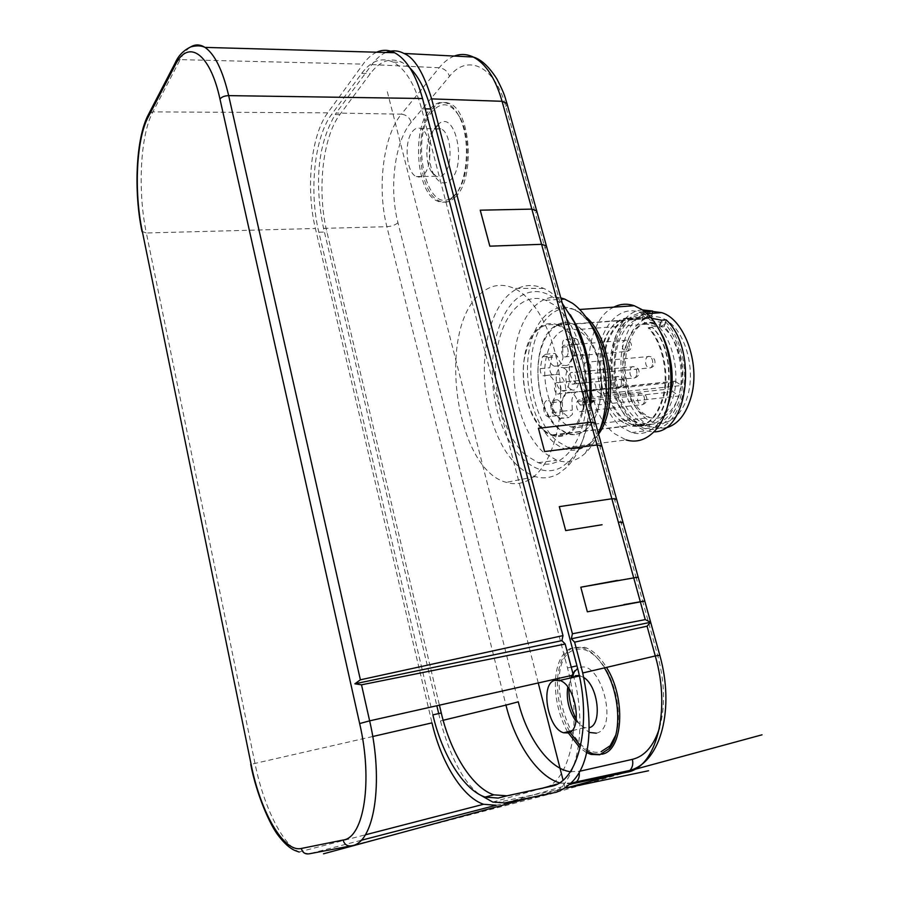 <?xml version="1.0" encoding="UTF-8"?>
<svg xmlns="http://www.w3.org/2000/svg" width="899" height="899" viewBox="0 0 899 899"><rect width="100%" height="100%" fill="white"/><g stroke="black" fill="none" stroke-linecap="round" stroke-linejoin="round"><path stroke-width="0.67" stroke-dasharray="4.5 3.37" d="M578.563 326.865C583.507 330.427 587.879 335.732 591.677 342.766C606.465 368.961 603.757 414.439 587.058 428.722L583.035 431.823C577.911 434.869 572.584 435.487 567.067 433.666L558.684 428.845C533.467 409.753 530.298 342.811 554.155 326.573C559.863 322.325 566.01 321.348 572.607 323.662L578.563 326.865M539.288 327.697C544.929 323.426 551.02 322.449 557.549 324.775C588.474 333.192 596.756 419.428 568.067 433.633C563.01 436.689 557.74 437.307 552.267 435.453C521.813 427.059 512.127 346.205 539.288 327.697M572.82 323.932L578.754 327.124C583.676 330.663 588.025 335.945 591.8 342.935C606.499 368.995 603.825 414.214 587.204 428.43C581.057 434.015 574.427 435.655 567.303 433.352L558.976 428.553C544.266 416.383 535.411 386.356 538.647 360.78C541.726 335.147 556.762 317.988 572.82 323.932L589.643 322.674M584.238 404.269C578.113 428.441 567.449 438.645 552.267 434.88C532.556 428.868 518.521 388.424 524.623 357.454C530.163 332.237 541.119 321.527 557.492 325.359C576.686 331.315 591.216 373.096 584.238 404.269M635.447 319.359L626.356 318.527C613.759 321.235 605.33 331.989 601.071 350.801C595.655 375.917 604.386 408.157 620.299 420.552L629.412 425.564C645.325 429.048 656.585 419.069 663.215 395.639C668.777 372.512 661.934 342.002 648.19 327.888L648.887 327.562C662.271 341.62 669.159 370.669 664.417 393.863C657.967 418.451 646.505 429.093 630.03 425.766L621.4 421.159C589.486 399.122 595.61 315.673 630.008 318.01L635.447 319.359L639.301 318.797C622.692 313.481 607.095 330.382 603.791 355.296C600.33 380.153 609.331 409.124 624.513 420.799L633.154 425.384L639.751 424.586L631.076 420.013C599.757 398.583 604.679 317.662 638.268 317.313L645.684 318.201L651.651 315.425L652.101 313.335M639.874 319.021C621.726 313.2 605.196 334.181 603.914 362.241C602.341 390.233 615.984 419.653 633.773 425.036L643.414 425.665C671.946 423.463 679.217 353.026 652.64 327.528L648.19 327.888M646.403 318.538L643.74 318.909L642.1 320.224C644.583 323.719 650.28 325.977 659.214 327.011L664.271 326.618C677.655 340.519 684.499 369.197 679.7 392.099C673.182 416.394 661.675 426.913 645.156 423.665C627.255 418.327 613.567 389.065 615.174 361.207C616.512 333.282 633.177 312.38 651.438 318.156L646.403 318.538L647.46 313.672M648.887 327.562L652.067 327.303C680.285 354.318 670.137 428.924 639.717 426.328L633.154 425.384M645.684 318.201L643.178 318.673L642.043 319.864L644.28 322.134C648.426 324.91 653.371 326.562 659.091 327.079C672.418 341.227 679.15 370.073 674.306 393.02C667.755 417.361 656.236 427.879 639.751 424.586M652.067 327.303L652.64 327.528M664.271 326.618L665.361 321.718L660.293 322.1C651.348 321.134 645.628 318.898 643.145 315.392L647.033 313.706M665.361 321.718L665.687 322.044C681.037 337.237 688.735 370.759 682.465 396.111C675.07 421.552 662.619 432.397 645.111 428.654C622.299 422.575 606.465 380.142 613.893 347.452C620.546 320.988 633.289 309.559 652.135 313.189M652.517 311.436C637.706 313.627 627.794 325.382 622.76 346.688C615.264 379.266 631.132 421.53 654.067 427.553L664.709 428.194M642.324 309.908C604.971 312.234 600.24 401.617 635.087 425.598L645.111 430.868L653.91 431.835M666.17 319.864L665.181 324.292C680.678 340.249 687.488 374.883 679.813 399.561C669.676 425.339 655.36 432.88 636.852 422.204C603.33 400.875 607.904 314.931 643.572 314.436L651.651 315.425M570.932 426.913L649.719 417.586C631.087 412.652 618.096 377.951 624.266 351.262C629.839 329.585 640.346 320.336 655.787 323.505C643.111 318.707 633.368 327.528 626.569 349.958L624.996 366.028C625.592 374.658 624.76 377.007 630.334 394.144C637.627 409.438 638.661 408.404 642.504 412.787L649.719 417.586C662.619 420.597 672.373 413.394 678.992 395.987L681.42 385.525L675.059 381.131L673.531 382.412L672.092 388.671L672.991 391.717L678.992 395.987L598.678 404.842C592.508 422.8 583.26 430.149 570.932 426.913C553.121 421.62 540.456 385.682 546.086 358.15C551.188 335.799 561.122 326.303 575.888 329.675C591.98 334.698 604.791 366.916 600.914 394.032L681.42 385.525C685.723 359.297 672.609 328.259 655.787 323.505L575.888 329.675M600.914 394.032L595.868 390.188L586.036 391.2L586.114 390.413C586.215 386.626 585.182 384.131 583.013 382.94L576.9 383.536C570.944 379.951 568.505 373.051 569.595 362.848L575.135 352.15L573.472 344.755L566.055 339.35C564.325 338.934 563.134 340.069 562.493 342.777L562.999 357.858C561.414 364.432 558.56 367.219 554.413 366.23C551.615 365.073 549.491 362.218 548.064 357.656L545.569 354.262L542.423 356.757L540.22 368.657C540.153 372.287 541.108 374.658 543.108 375.782L548.761 375.141C554.458 378.614 556.807 385.379 555.807 395.403L550.525 405.516L552.121 412.731L559.47 418.619C561.077 419.001 562.178 417.945 562.774 415.473L562.268 400.572C563.785 394.189 566.651 391.492 570.843 392.481C573.809 393.672 576.057 396.673 577.585 401.482L580.338 405.123L583.642 402.696L582.237 398.257L583.53 391.773L584.968 390.447L586.036 391.2M583.642 402.696L593.441 401.639L593.666 400.954L598.678 404.842M593.441 401.639L590.115 404.056L587.35 400.437C585.811 395.639 583.552 392.649 580.574 391.47C576.349 390.492 573.472 393.178 571.933 399.538L572.427 414.383L568.775 417.383L561.706 411.663L560.122 404.483L565.437 394.403C566.46 384.412 564.1 377.681 558.369 374.22L552.683 374.861C550.671 373.759 549.705 371.388 549.783 367.77L552.02 355.914L555.189 353.431L557.695 356.813C559.122 361.353 561.246 364.196 564.066 365.342C568.235 366.331 571.123 363.544 572.719 357.004L572.225 341.98C572.877 339.283 574.079 338.148 575.821 338.552L583.271 343.946L584.946 351.307L579.349 361.949C578.248 372.119 580.687 378.985 586.687 382.558L592.834 381.951C595.014 383.143 596.059 385.615 595.947 389.391L595.868 390.188M583.17 408.416C582.53 410.989 581.361 412.068 579.664 411.675C577.203 410.214 576.192 407.404 576.63 403.246C577.259 400.662 578.439 399.572 580.147 399.965C582.608 401.426 583.62 404.247 583.17 408.416M560.841 390.773C560.234 393.324 559.111 394.403 557.47 394.032C555.133 392.627 554.166 389.885 554.582 385.828C555.177 383.266 556.301 382.176 557.953 382.547C560.291 383.963 561.257 386.705 560.841 390.773M568.033 353.498C567.393 356.184 566.213 357.319 564.505 356.914C562.178 355.51 561.223 352.779 561.65 348.722C562.291 346.036 563.471 344.89 565.201 345.295C567.527 346.699 568.471 349.43 568.033 353.498M590.812 370.523C590.126 373.231 588.901 374.377 587.126 373.95C584.676 372.489 583.687 369.691 584.136 365.533C584.811 362.814 586.047 361.668 587.834 362.095C590.283 363.556 591.272 366.365 590.812 370.523M593.666 400.954L583.856 402.022M564.696 368.601C572.067 373.591 569.64 394.065 562.122 390.75L560.583 389.885C553.312 384.783 555.706 364.533 563.257 367.792L564.696 368.601M558.549 400.415C563.561 403.988 562.021 417.923 556.886 415.709L555.728 415.046C550.761 411.416 552.289 397.594 557.447 399.785L558.549 400.415M570.258 388.896L571.809 389.761C579.361 393.054 581.822 372.658 574.416 367.691L572.966 366.893C565.37 363.657 562.943 383.828 570.258 388.896M575.562 380.828C574.922 383.446 573.753 384.558 572.045 384.165C569.651 382.727 568.674 379.962 569.101 375.849C569.741 373.209 570.921 372.096 572.641 372.501C575.023 373.928 576.001 376.703 575.562 380.828M546.727 416.057L547.873 416.72C552.986 418.956 554.503 404.977 549.514 401.381L548.412 400.74C543.288 398.538 541.782 412.416 546.727 416.057M652.494 313.302L651.438 318.156M665.181 324.292L659.091 327.079M651.393 318.268L645.729 315.437L658.956 329.349M666.564 409.584L657.63 424.294C649.763 432.543 641.077 435.296 631.559 432.543L621.614 427.227C604.42 413.855 594.329 380.906 598.363 352.779C602.229 324.595 620.063 305.57 638.964 312.065L644.662 311.661M638.964 312.065L645.729 315.437L643.482 313.144L644.886 311.841M636.144 319.033L639.301 318.797M613.803 307.132C579.563 322.741 580.821 409.382 614.894 433.88L626.097 439.926L567.775 447.331L556.919 441.038C538.501 425.497 527.578 387.941 531.657 355.982C535.546 323.955 554.38 302.255 574.719 309.818L581.788 313.582L585.743 316.751M598.363 433.408C594.857 441.667 590.553 448.219 585.463 453.062C576.54 461.187 566.966 463.592 556.739 460.266L543.805 452.613C523.128 434.644 510.643 392.683 514.34 356.015C517.88 319.314 537.748 292.512 560.796 297.872M525.432 454.961C504.373 436.285 491.944 392.088 496.462 354.532C500.777 316.897 522.162 291.175 545.614 300.255L553.323 304.48C575.293 319.583 590.778 365.994 586.35 406.179C582.159 446.5 559.908 470.582 538.209 462.704L525.432 454.961M570.247 314.695C552.323 290.68 534.489 285.365 516.745 298.738C494.281 317.369 486.112 368.466 497.293 410.978C508.16 453.669 537.4 481.235 561.999 466.941L569.932 460.648C581.248 448.68 588.16 430.374 590.677 405.752M589.744 402.37C587.744 431.531 580.203 453.062 567.112 466.963L558.627 473.661C551.076 477.931 543.277 478.909 535.242 476.616C514.385 468.829 499.215 447.769 489.753 413.439C477.616 368.298 486.258 312.919 510.284 293.366C520.454 284.927 531.612 283.286 543.738 288.422C550.244 291.377 556.436 296.367 562.324 303.401M529.635 479.482C522.105 483.831 514.329 484.797 506.317 482.37C454.95 469.458 436.229 328.708 480.74 293.456C490.854 284.758 501.968 283.061 514.093 288.354C536.512 298.513 556.616 338.26 560.099 382.603C563.695 426.935 550.121 467.66 529.635 479.482M455.388 196.982C450.354 201.994 445.117 203.388 439.701 201.151C418.473 193.858 413.18 129.501 432.239 108.903C437.577 102.733 443.308 100.946 449.455 103.509C471.132 110.88 475.346 179.317 455.388 196.982M601.847 754.205L599.847 754.542M586.642 750.912L580.597 746.114M569.55 731.325C560.864 714.986 556.841 697.793 557.492 679.734M557.56 678.621C558.976 661.934 564.381 651.517 573.764 647.381L584.822 647.325C592.621 649.932 599.847 656.618 606.499 667.406M622.962 522.263L621.209 523.555L622.94 522.184M601.712 445.601L600.06 447.174L636.323 578.259L638.155 577.113L617.276 580.428M644.774 601.026L642.92 602.015L636.346 578.259L638.133 577.046M659.495 728.01C665.429 706.783 664.878 682.791 657.832 656.034L642.897 602.027L644.763 600.97M559.369 782.804L570.966 784.029M546.423 246.011L545.052 248.326L535.399 213.434L536.692 210.827L535.399 213.434L505.811 106.543C495.068 65.953 467.446 53.288 449.511 76.314L411.225 122.219C409.528 117.432 406.247 114.746 401.37 114.173C383.064 136.097 376.917 188.071 386.885 226.705L505.957 705.108M454.276 56.075C448.848 58.177 443.825 62.076 439.184 67.751L401.37 114.173L336.125 113.038C318.111 142.683 313.92 181.126 323.55 228.357L436.835 705.76M536.624 210.647L531.86 209.13L480.235 210.197M601.689 445.477L600.071 447.163L593.846 424.643L595.441 422.856L593.846 424.643L545.041 248.338L546.378 245.854M595.385 422.721L590.733 422.272L574.562 424.126M616.523 498.945L614.804 500.428L616.5 498.956L611.871 498.788L595.632 501.215M580.821 447.039L544.58 451.579L538.366 428.295M559.313 506.654L565.696 530.579M602.06 524.746L565.651 530.601M623.884 604.611L587.328 611.837L580.765 587.227M438.69 713.57L440.431 720.931C450.545 757.936 463.614 782.501 479.628 794.637M386.064 52.479C381.513 54.154 376.771 58.199 371.826 64.593L336.125 113.038M410.023 68.088L402.1 62.334C390.526 57.131 379.94 60.874 370.343 73.561L339.856 114.589C322.381 137.513 316.965 191.656 326.921 231.998L439.42 705.176M432.88 714.885L318.842 232.223C308.93 191.79 314.223 137.525 331.517 114.555L361.701 73.37C371.197 60.66 381.682 56.907 393.166 62.121C405.359 68.695 414.855 84.27 421.62 108.835L567.471 667.946C583.305 725.684 569.292 784.793 541.513 788.749L498.158 798.076M376.647 52.209C371.77 54.468 367.264 58.435 363.129 64.121L327.719 112.813C310.84 135.412 305.682 188.79 315.403 228.492L431.981 722.875M496.113 805.268L547.277 794.705C575.057 790.963 589.081 732.449 573.315 675.082M453.366 197.027L449.938 199.893C445.904 202.489 441.825 202.927 437.712 201.196C416.518 193.892 411.214 129.478 430.239 108.869C435.554 102.7 441.285 100.902 447.421 103.475C451.613 105.43 455.344 109.42 458.591 115.443C471.188 137.491 467.997 183.475 453.366 197.027M432.779 110.937C409.236 136.165 426.182 216.198 451.568 197.623L454.838 194.881C468.772 181.935 471.818 138.244 459.827 117.252C451.264 103.115 442.252 101.014 432.779 110.937M436.667 125.781C427.834 135.277 426.677 162.843 434.431 175.631C439.476 183.756 444.949 185.104 450.837 179.654C466.671 164.843 455.782 111.083 439.555 123.242L436.667 125.781M440.87 128.771L435.026 129.231L432.745 131.232C425.721 138.738 424.8 160.809 430.981 170.99L436.195 176.294C438.903 177.429 441.499 176.698 443.971 174.125C453.512 165.135 451.298 132.333 440.87 128.771L420.788 128.602C417.945 127.388 415.282 128.22 412.787 131.097C403.651 140.851 406.157 172.934 416.316 176.519C418.979 177.654 421.53 176.923 423.957 174.327C433.307 165.281 431.048 132.198 420.788 128.602M586.305 752.463L580.125 748.103M567.494 731.842C558.818 715.48 554.807 698.265 555.447 680.195M555.515 679.082C556.919 662.372 562.313 651.955 571.685 647.819L582.732 647.774C589.823 650.123 596.509 655.978 602.779 665.327L604.398 667.901M615.703 735.247C622.13 716.795 616.736 685.263 604.072 666.564C594.16 652.382 584.271 646.808 574.416 649.853C541.288 659.461 567.291 761.374 601.173 751.643M596.318 733.168C619.456 728.774 600.577 658.237 579.136 667.822L577.641 668.485M572.843 673.284L571.697 675.441M571.191 676.655L568.943 688.668M576.304 719.144L578.866 723.257L589.07 732.415M575.315 675.733L571.831 678.037L567.775 687.016M576.023 721.155L584.417 727.651L589.283 727.662M579.259 675.486L583.878 677.543M629.469 770.791L614.174 774.938M566.291 787.929L531.421 797.391M565.111 788.153L563.055 780.074M538.254 682.959L386.918 90.114M495.63 802.818L566.145 788.03M660.293 322.1L659.214 327.011M688.465 392.874C694.938 366.23 684.532 331.574 667.159 320.651C649.865 309.323 630.772 323.179 625.569 348.666C620.13 374.006 629.075 405.82 645.426 418.08C661.686 430.711 682.229 419.687 688.465 392.874M675.385 381.288L585.283 390.627M583.114 401.437L672.991 391.717M672.092 388.671L582.237 398.257M583.53 391.773L673.531 382.412M586.114 390.413L595.947 389.391M581.248 383.109L591.059 382.12M573.54 355.229L583.339 354.363M573.472 344.755L583.271 343.946M566.179 339.395L575.933 338.608M562.639 347.093L572.371 346.272M548.064 357.656L557.695 356.813M542.423 356.757L552.02 355.914M540.22 368.657L549.783 367.77M544.715 375.591L554.301 374.681M552.031 402.64L561.628 401.617M552.121 412.731L561.706 411.663M559.144 418.484L568.775 417.383M562.628 411.214L572.281 410.146M577.585 401.482L587.35 400.437M636.706 374.771C636.02 377.333 634.795 378.434 633.02 378.052C630.547 376.67 629.558 373.973 630.03 369.972C630.705 367.399 631.941 366.298 633.716 366.68C636.189 368.062 637.189 370.759 636.706 374.771M644.403 401.617C643.718 404.123 642.504 405.191 640.74 404.82C638.2 403.415 637.166 400.684 637.649 396.616C638.324 394.099 639.549 393.02 641.324 393.402C643.864 394.807 644.886 397.549 644.403 401.617M621.344 384.57C620.692 387.053 619.523 388.121 617.827 387.761C615.399 386.413 614.422 383.749 614.871 379.783C615.523 377.288 616.692 376.209 618.4 376.569C620.827 377.928 621.805 380.592 621.344 384.57M629.075 348.183C628.39 350.801 627.154 351.914 625.389 351.531C622.985 350.183 622.018 347.531 622.49 343.564C623.164 340.935 624.4 339.822 626.187 340.204C628.592 341.564 629.558 344.227 629.075 348.183M652.584 364.646C651.865 367.286 650.584 368.41 648.741 368.006C646.212 366.601 645.201 363.87 645.696 359.825C646.415 357.173 647.707 356.038 649.561 356.442C652.09 357.858 653.09 360.589 652.584 364.646M647.527 313.661L646.651 317.729M661.563 320.213L660.136 326.64M598.565 434.127C589.688 446.522 579.428 450.927 567.775 447.331C570.056 448.972 574.382 449.298 580.743 448.298C587.137 445.466 590.407 443.544 590.576 442.555C578.799 452.804 566.606 452.815 553.998 442.566C534.062 425.721 523.016 383.659 529.14 350.104C534.972 316.369 557.785 297.457 579.248 312.481L589.542 322.494M599.813 429.711L590.576 442.555L585.463 453.062M411.225 122.219C394.616 141.559 388.907 188.127 397.954 222.716L518.274 701.827M570.348 771.724L579.889 771.207M659.787 655.214L657.832 656.034M579.158 772.634L578.911 771.432M323.55 228.357L386.885 226.705C391.706 226.323 395.403 224.997 397.954 222.716M371.826 64.593L439.184 67.751C444.252 68.448 447.691 71.302 449.511 76.314M505.811 106.543L506.957 103.542M556.402 792.221L626.704 772.263M570.573 784.411L504.946 802.874M440.431 720.931L443.151 720.279M339.856 114.589L331.517 114.555M361.701 73.37L370.343 73.561M176.092 61.211L180.137 59.637C183.34 53.502 186.902 49.254 190.813 46.86M141.975 231.436L146.357 232.987C137.558 191.408 140.12 135.625 152.852 111.892L180.137 59.637L363.129 64.121M327.719 112.813L152.852 111.892L148.942 113.521M361.038 840.34L309.132 853.825L298.929 851.982C281.544 843.284 263.362 805.167 255.024 763.599L146.357 232.987L315.403 228.492M372.714 736.517L250.742 764.386M547.277 794.705L350.576 845.948M425.227 108.869L421.62 108.835M567.471 667.946L571.225 667.114M550.66 786.389L541.513 788.749M318.842 232.223L326.921 231.998M557.549 324.775L572.607 323.662M552.267 435.453L567.067 433.666M552.267 434.88L629.412 425.564M557.492 325.359L643.74 318.909M620.299 420.552L623.715 422.788M626.356 318.527L630.008 318.01M567.303 433.352L630.03 425.766M643.414 425.665L639.717 426.328M633.773 425.036L645.156 423.665M642.1 320.224L643.145 315.392M645.111 428.654L654.067 427.553M584.968 390.447L675.059 381.131M583.013 382.94L592.834 381.951M576.9 383.536L586.687 382.558M566.055 339.35L575.821 338.552M554.413 366.23L564.066 365.342M545.569 354.262L555.189 353.431M543.108 375.782L552.683 374.861M548.761 375.141L558.369 374.22M559.47 418.619L569.089 417.518M570.843 392.481L580.574 391.47M580.338 405.123L590.115 404.056M562.122 390.75L571.809 389.761M563.257 367.792L572.966 366.893M572.045 384.165L633.02 378.052C636.222 377.928 638.245 376.366 639.099 373.343C639.369 369.534 637.571 367.309 633.716 366.68L572.641 372.501M556.886 415.709L547.873 416.72M557.447 399.785L548.412 400.74M579.664 411.675L640.74 404.82C643.92 404.685 645.931 403.112 646.786 400.111C647.055 396.257 645.235 394.02 641.324 393.402L580.147 399.965M557.47 394.032L617.827 387.761C620.951 387.626 622.928 386.076 623.749 383.12C623.985 379.356 622.209 377.175 618.4 376.569L557.953 382.547M564.505 356.914L625.389 351.531C628.592 351.43 630.626 349.868 631.48 346.823C631.75 343.058 629.985 340.856 626.187 340.204L565.201 345.295M587.126 373.95L648.741 368.006C652.011 367.905 654.09 366.32 654.978 363.241C655.27 359.375 653.472 357.117 649.561 356.442L587.834 362.095M631.559 432.543L645.111 430.868M643.482 313.144L642.043 319.864M631.907 420.631L636.852 422.204M638.268 317.313L643.572 314.436M589.722 322.662L643.178 318.673M657.63 424.294L654.809 430.879M589.362 322.202L580.72 313.481L574.719 309.818L579.686 309.481M545.614 300.255L561.178 299.266M535.242 476.616L506.317 482.37M543.738 288.422L514.093 288.354M569.932 460.648L567.112 466.963M571.955 783.007L560.527 783.141L557.065 784.108M492.787 802.077L542.962 788.052M298.929 851.982L365.331 834.823M393.166 62.121L402.1 62.334M437.712 201.196L439.701 201.151M451.568 197.623L449.938 199.893M459.827 117.252L458.591 115.443M447.421 103.475L449.455 103.509M430.981 170.99L434.431 175.631M435.026 129.231L439.555 123.242M436.195 176.294L416.316 176.519M604.072 666.564L602.779 665.327M582.732 647.774L584.822 647.325M576.079 720.784L578.866 723.257M571.831 678.037L572.506 676.363M580.372 675.767L579.361 675.992M584.417 727.651L571.697 730.797M538.209 462.704L556.739 460.266"/><path stroke-width="1.35" d="M647.033 313.706L661.574 312.638L652.517 311.436M642.324 309.908L652.607 311.02L652.483 313.302M664.709 428.194C677.531 425.339 686.499 414.304 691.623 395.099C700.164 362.364 683.824 318.74 661.574 312.638M651.393 318.268L661.563 320.213L666.17 319.864C698.208 349.003 688.072 432.689 653.91 431.835M652.607 311.02L648.022 311.357L647.527 313.661M658.956 329.349L663.372 337.26C673.868 361.825 674.935 385.929 666.564 409.584M644.886 311.841L648.022 311.357M663.372 337.26L661.181 333.675C655.809 322.617 649.258 314.515 641.526 309.368L634.245 305.727C627.12 303.345 620.299 303.817 613.803 307.132M661.181 333.675C676.576 364.432 673.149 412.192 654.809 430.879C646.134 439.948 636.559 442.971 626.097 439.926M561.178 299.266L564.594 299.041L572.405 303.221C579.877 308.469 586.485 316.482 592.216 327.258C608.297 356.881 610.972 404.752 598.363 433.408M564.594 299.041L560.796 297.872M590.677 405.752C592.778 376.67 588.16 350.116 576.81 326.09L570.247 314.695M562.324 303.401L574.427 322.404L583.687 346.947C588.631 365.005 590.654 383.48 589.744 402.37M599.847 754.542L593.115 753.89L586.642 750.912M580.597 746.114L570.168 732.427M570 732.134L569.55 731.325M557.492 679.734L557.56 678.621M606.499 667.406C626.311 698.298 623.119 751.148 601.847 754.205M638.133 577.046L622.94 522.184L618.321 522.15L622.962 522.263M644.785 600.97L638.166 577.102L580.799 587.216L587.362 611.814L644.774 601.026M579.889 771.207L632.345 759.363C633.379 763.847 632.559 767.532 629.884 770.409L626.704 772.263C656.068 767.915 671.351 711.03 655.281 655.955L659.787 655.214L644.763 600.97L623.884 604.611M386.064 52.479C392.234 50.052 398.19 50.378 403.943 53.457C414.327 57.536 423.553 72.684 431.632 98.901L572.416 633.773L645.246 619.602L650.55 622.277L647.066 626.187L574.618 642.156L571.337 638.784L650.55 622.277M570.348 771.724C549.267 768.993 527.028 737.832 518.274 701.827L505.957 705.108C515.127 742.698 537.153 776.095 559.369 782.804M570.966 784.029L626.704 772.263M403.943 53.457L473.29 57.053C481.122 59.312 489 66.627 496.911 79C505.654 95.923 504.935 97.609 506.957 103.542L502.069 101.295C495.371 78.292 485.786 63.537 473.29 57.053C466.918 54.007 460.58 53.682 454.276 56.075M546.39 245.843L536.692 210.827L531.86 209.119L480.246 210.186L489.843 246.169L541.591 244.314L546.423 246.011M595.385 422.721L546.378 245.854L541.58 244.314L489.831 246.18L480.235 210.197M622.951 522.173L616.523 498.945L611.871 498.776L597.015 445.016L601.689 445.477L595.441 422.856L590.733 422.26L538.411 428.284L544.614 451.556L597.015 445.005L601.712 445.601M431.632 98.901L502.069 101.295L597.015 445.005L580.821 447.039M645.246 619.602L611.871 498.776L559.313 506.654L565.696 530.579L602.06 524.746M580.799 587.204L617.276 580.428M559.313 506.643L595.632 501.215M538.411 428.272L574.562 424.126M572.416 633.773L571.337 638.784M647.066 626.187L655.281 655.955L582.732 672.98L574.618 642.156M582.732 672.98C596.52 740.203 587.732 779.95 556.402 792.221L504.946 802.874L492.787 802.088L479.628 794.637M436.835 705.76L438.69 713.57M439.42 705.176L441.274 712.986C450.444 752.485 472.144 787.76 493.821 794.84L507.002 795.806L550.66 786.389C578.664 782.366 592.846 723.38 576.967 665.844L430.745 108.925C425.721 90.35 418.822 76.741 410.023 68.088M565.19 644.021L361.51 684.813L369.635 720.852L573.315 675.082L565.19 644.021L561.931 640.639L562.988 635.604L422.519 98.508C415.877 74.46 406.573 59.199 394.594 52.715C388.525 49.715 382.547 49.546 376.647 52.209M372.714 736.517L431.981 722.875C441.016 762.116 462.367 797.267 483.572 804.268L496.113 805.268L361.038 840.34M507.002 795.806L498.158 798.076L485.089 797.076C463.581 789.918 442.016 754.508 432.88 714.885L441.274 712.986M562.988 635.604L360.387 679.813L354.869 683.802L561.931 640.639M361.51 684.813L354.869 683.802M604.398 667.901C619.962 692.691 622.366 734.18 609.207 748.575L599.757 754.755L591.036 754.43L586.305 752.463M580.125 748.103L567.494 731.842M555.447 680.195L555.515 679.082M601.173 751.643L610.174 745.732L615.703 735.247M577.641 668.485L572.843 673.284M571.697 675.441L571.191 676.655M568.943 688.668C568.752 699.4 571.213 709.558 576.304 719.144M589.07 732.415L596.318 733.168M567.775 687.016C566.134 698.635 568.584 709.603 575.113 719.93L576.023 721.155M575.315 675.733L579.259 675.486M583.878 677.543C598.318 686.364 602.465 724.796 589.283 727.662M568.146 732.921C583.204 730.404 575.585 684.161 559.583 680.442L554.593 680.386C539.973 683.993 547.727 728.943 563.695 732.775L568.146 732.921M762.026 734.82L629.469 770.791M614.174 774.938L566.291 787.929M531.421 797.391L323.483 853.814M563.055 780.074L538.254 682.959M566.145 788.03L648.561 770.746M585.743 316.751C611.848 338.069 619.299 406.314 598.565 434.127M589.542 322.494L596.52 333.439C611.399 360.735 612.826 405.382 599.813 429.711M632.345 759.363C644.74 756.34 653.787 745.889 659.495 728.01M659.787 655.214C674.789 708.187 661.215 761.858 629.884 770.409L576.394 781.872C578.72 779.5 579.641 776.421 579.158 772.634M570.573 784.411L576.394 781.872L571.955 783.007M443.151 720.279L505.957 705.097M422.519 98.508L228.672 95.62L360.387 679.813M190.813 46.86C195.398 44.152 200.117 44.321 204.983 47.4C214.76 54.154 222.66 70.223 228.672 95.62C224.548 95.777 221.648 96.923 219.974 99.07L359.656 723.549L369.635 720.852C384.165 782.523 374.096 843.655 351.397 845.79C347.239 846.409 344.463 844.487 343.07 840.037C363.971 837.801 373.051 780.894 359.656 723.549M343.07 840.037L301.3 848.465C283.432 852.623 260.362 811.516 251.079 764.217L142.154 230.605C133.94 191.633 136.288 139.311 148.077 117.286L175.17 65.177C187.97 38.646 209.928 52.502 219.974 99.07M175.17 65.177L176.092 61.211M148.942 113.521L148.077 117.286M142.154 230.605L251.079 764.217M301.3 848.465C302.57 852.623 305.188 854.41 309.132 853.825L350.576 845.948M430.745 108.925L425.227 108.869M571.225 667.114L576.967 665.844M644.662 311.661L646.28 311.537M592.216 327.258L596.52 333.439C594.374 329.877 596.104 331.585 589.362 322.202M579.686 309.481L634.245 305.727M576.81 326.09L574.427 322.404M506.957 103.542L536.624 210.647M601.689 445.477L616.467 498.844M542.962 788.052L557.065 784.108M394.594 52.715L204.983 47.4C201.443 45.591 196.769 45.388 190.981 46.804C183.576 50.322 178.305 55.693 175.193 62.919L148.11 115.128C135.918 138.547 133.603 191.386 141.975 231.436M250.742 764.386C256.417 794.233 270.026 825.529 278.915 836.328C284.534 843.554 289.815 848.263 294.76 850.432L298.929 851.982M365.331 834.823L483.572 804.268M485.089 797.076L493.821 794.84M591.036 754.43L593.115 753.89M610.174 745.732L609.207 748.575M575.113 719.93L576.079 720.784M572.506 676.363L572.989 675.16M573.191 674.632L574.764 670.744M579.361 675.992L559.583 680.442M571.697 730.797L563.695 732.775"/></g></svg>
